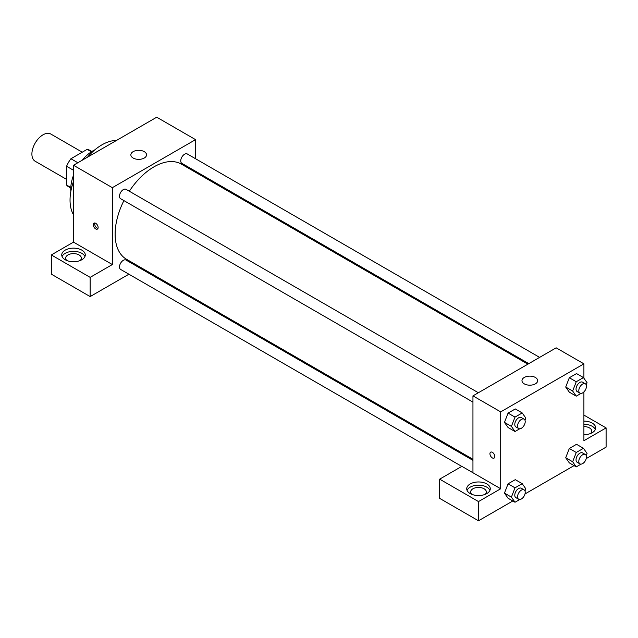 <?xml version="1.0" encoding="UTF-8"?>
<svg xmlns="http://www.w3.org/2000/svg" width="638" height="638" viewBox="0 0 638 638"><rect width="100%" height="100%" fill="white"/><g stroke="black" fill="none" stroke-linecap="round" stroke-linejoin="round"><path stroke-width="0.96" d="M82.262 152.195L50.841 134.052A15.695 9.06 120 0 0 38.751 138.255A15.695 9.06 120 0 0 31.9 154.045A15.695 9.06 120 0 0 35.154 161.231L66.575 179.374M77.852 162.746L70.922 158.742L87.199 149.348A21.07 12.17 120 0 1 89.591 150.209L91.832 151.501M70.786 187.492L66.575 185.06A21.07 12.17 120 0 0 68.521 186.711L70.762 188.003M66.575 185.06L66.575 166.271A21.07 12.17 120 0 1 70.922 158.742M73.506 170.274L66.575 166.271M91.409 151.78L87.199 149.348M70.826 191.528A31.382 18.119 -60 0 1 73.506 175.275M82.182 160.25A31.382 18.119 -60 0 1 94.918 149.794M73.506 214.791A45.115 26.046 -60 0 1 73.506 181.383M87.478 157.187A45.115 26.046 -60 0 1 116.403 140.488M51.319 254.937L90.149 277.363L112.344 264.547L73.506 242.129L51.319 254.937L51.319 274.157L90.149 296.582L128.9 274.212M73.506 242.129L73.506 165.258L156.725 117.209L195.563 139.634L195.563 158.75M195.563 171.247L195.563 172.308M478.364 392.745L126.037 189.327A5.415 3.126 120 0 0 120.622 192.453A5.415 3.126 120 0 0 120.622 198.705L472.949 402.123M90.149 277.363L90.149 296.582M139.73 267.96L140.639 267.434M112.344 264.547L112.344 187.676L195.563 139.634M539.612 357.384L187.285 153.965A5.415 3.126 120 0 0 183.114 155.417A5.415 3.126 120 0 0 180.745 160.864A5.415 3.126 120 0 0 181.87 163.344L528.79 363.636M472.949 460.341L126.037 260.057A5.415 3.126 120 0 0 121.866 261.5A5.415 3.126 120 0 0 119.497 266.955A5.415 3.126 120 0 0 120.622 269.427L461.768 466.386M123.916 200.611A54.924 31.709 120 0 0 115.119 234.122A54.924 31.709 120 0 0 126.491 259.259L472.949 459.288M527.873 364.162L181.415 164.133A54.924 31.709 120 0 0 129.331 191.233M95.7 228.914A3.429 1.986 60 0 1 93.459 225.892A3.429 1.986 60 0 1 93.985 223.141A3.429 1.986 60 0 1 97.415 225.118A3.429 1.986 60 0 1 97.415 229.082A3.429 1.986 60 0 1 95.7 228.914M112.344 187.676L73.506 165.258M144.244 151.645A7.847 4.53 180 0 1 146.541 154.843A7.847 4.53 180 0 1 138.693 159.372A7.847 4.53 180 0 1 130.854 154.843A7.847 4.53 180 0 1 135.695 150.664A7.847 4.53 180 0 1 144.244 151.645M65.188 250.136A11.771 6.795 180 0 1 78.011 248.661A11.771 6.795 180 0 1 85.277 254.937A11.771 6.795 180 0 1 73.506 261.732A11.771 6.795 180 0 1 61.742 254.937A11.771 6.795 180 0 1 65.188 250.136M84.95 256.54A11.771 6.795 0 0 0 76.688 251.603A11.771 6.795 0 0 0 65.188 253.342A11.771 6.795 0 0 0 62.069 256.54M66.854 260.543A7.847 4.53 180 0 1 65.666 258.143A7.847 4.53 180 0 1 70.507 253.956A7.847 4.53 180 0 1 79.056 254.937A7.847 4.53 180 0 1 81.353 258.143A7.847 4.53 180 0 1 80.157 260.543M94.831 222.997A3.429 1.986 -120 0 0 97.096 228.109A3.429 1.986 -120 0 0 97.965 228.428M472.949 472.742L461.856 466.338L439.662 479.154L478.5 501.572L500.694 488.764L472.949 472.742L472.949 395.871L556.169 347.83L583.906 363.843L583.906 378.222M439.662 479.154L439.662 498.366L478.5 520.791L512.816 500.982M524.994 493.948L574.064 465.62M586.242 458.586L606.1 447.118L606.1 427.907L583.906 440.714L583.906 391.899M583.906 426.575A7.847 4.53 180 0 1 589.456 427.907A7.847 4.53 180 0 1 591.753 431.105A7.847 4.53 180 0 1 590.557 433.505M595.35 429.502A11.771 6.795 0 0 0 583.906 424.31M583.906 421.112A11.771 6.795 180 0 1 595.677 427.907A11.771 6.795 180 0 1 583.906 434.693M471.849 494.362A7.847 4.53 180 0 1 470.653 491.962A7.847 4.53 180 0 1 478.5 487.432A7.847 4.53 180 0 1 486.347 491.962A7.847 4.53 180 0 1 485.151 494.362M489.936 490.359A11.771 6.795 0 0 0 481.682 485.422A11.771 6.795 0 0 0 470.182 487.161A11.771 6.795 0 0 0 467.064 490.359M470.182 483.955A11.771 6.795 180 0 1 483.006 482.48A11.771 6.795 180 0 1 490.271 488.764A11.771 6.795 180 0 1 478.5 495.551A11.771 6.795 180 0 1 466.729 488.764A11.771 6.795 180 0 1 470.182 483.955M478.5 501.572L478.5 520.791M583.906 415.091L606.1 427.907M576.258 452.47L569.319 448.466L576.529 444.303L569.319 448.466L565.715 457.749L569.319 462.877L565.715 457.749L572.653 461.752L576.258 452.47L583.459 448.307L587.064 453.435L586.226 455.596M581.011 393.415L576.258 396.158L569.319 392.155L565.707 387.035L569.319 377.744L576.529 373.581L569.319 377.744L576.258 381.747L583.459 377.584L587.064 382.712L586.226 384.874M519.763 428.776L515.01 431.519L508.071 427.516L504.459 422.396L508.071 413.105L515.281 408.942L508.071 413.105L515.01 417.108L522.211 412.945L525.816 418.073L524.978 420.235M519.763 499.498L515.01 502.242L511.405 497.114L515.01 487.831L508.071 483.827L515.281 479.664L508.071 483.827L504.467 493.11L508.071 498.238L504.459 493.126M500.694 488.764L500.694 411.885L583.906 363.843M535.362 377.457A7.847 4.53 180 0 1 537.667 380.655A7.847 4.53 180 0 1 529.819 385.185A7.847 4.53 180 0 1 521.972 380.655A7.847 4.53 180 0 1 526.813 376.476A7.847 4.53 180 0 1 535.362 377.457M500.694 411.885L472.949 395.871M490.654 452.151A3.429 1.986 -120 0 0 490.128 454.902A3.429 1.986 -120 0 0 492.369 457.932A3.429 1.986 60 0 1 490.128 454.902A3.429 1.986 60 0 1 490.654 452.159A3.429 1.986 60 0 1 494.083 454.136A3.429 1.986 60 0 1 494.083 458.1A3.429 1.986 60 0 1 492.369 457.932A3.429 1.986 -120 0 0 494.091 458.1M515.01 431.519L511.405 426.391L515.01 417.108M524.093 419.142L521.318 417.547A5.415 3.126 120 0 0 517.147 418.991A5.415 3.126 120 0 0 514.786 424.445A5.415 3.126 120 0 0 515.903 426.918L518.678 428.521A5.415 3.126 120 0 0 524.093 425.394A5.415 3.126 120 0 0 524.093 419.142A5.415 3.126 120 0 0 519.922 420.594A5.415 3.126 120 0 0 517.554 426.04A5.415 3.126 120 0 0 518.678 428.521M508.071 427.516L504.467 422.388L511.405 426.391M522.211 412.945L515.281 408.942M576.258 396.158L572.653 391.03L576.258 381.747M585.341 383.781L582.566 382.186A5.415 3.126 120 0 0 578.395 383.629A5.415 3.126 120 0 0 576.034 389.084A5.415 3.126 120 0 0 577.151 391.557L579.926 393.16A5.415 3.126 120 0 0 585.341 390.033A5.415 3.126 120 0 0 585.341 383.781A5.415 3.126 120 0 0 581.17 385.232A5.415 3.126 120 0 0 578.802 390.679A5.415 3.126 120 0 0 579.926 393.16M569.319 392.155L565.715 387.027L572.653 391.03M583.459 377.584L576.529 373.581M515.01 487.831L522.211 483.668L525.816 488.796L524.978 490.957M524.093 489.872L521.318 488.269A5.415 3.126 120 0 0 517.147 489.721A5.415 3.126 120 0 0 514.786 495.168A5.415 3.126 120 0 0 515.903 497.648L518.678 499.243A5.415 3.126 120 0 0 524.093 496.117A5.415 3.126 120 0 0 524.093 489.872A5.415 3.126 120 0 0 519.922 491.316A5.415 3.126 120 0 0 517.554 496.771A5.415 3.126 120 0 0 518.678 499.243M515.01 502.242L508.071 498.238M511.405 497.114L504.467 493.11M522.211 483.668L515.281 479.664M581.011 464.137L576.258 466.88L572.653 461.752M585.341 454.511L582.566 452.908A5.415 3.126 120 0 0 578.395 454.36A5.415 3.126 120 0 0 576.034 459.807A5.415 3.126 120 0 0 577.151 462.287L579.926 463.882A5.415 3.126 120 0 0 585.341 460.756A5.415 3.126 120 0 0 585.341 454.511A5.415 3.126 120 0 0 581.17 455.955A5.415 3.126 120 0 0 578.802 461.41A5.415 3.126 120 0 0 579.926 463.882M576.258 466.88L569.319 462.877M583.459 448.307L576.529 444.303"/></g></svg>
